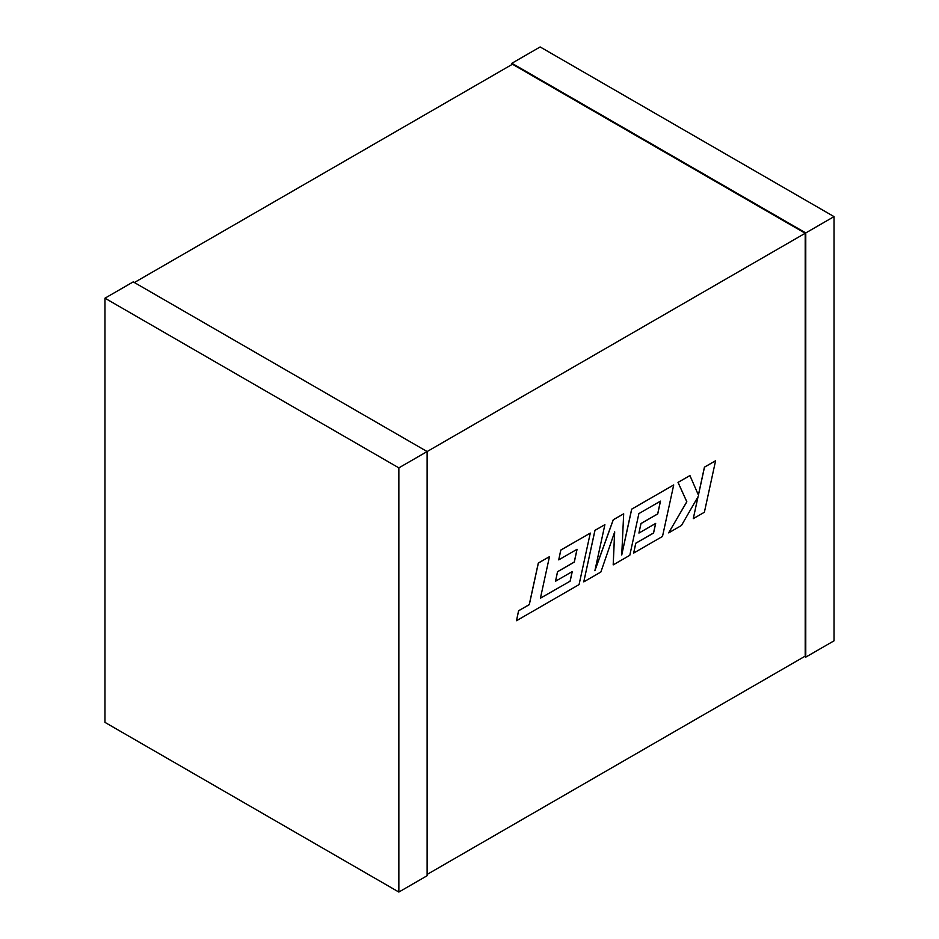 <?xml version="1.0" encoding="UTF-8"?>
<svg xmlns="http://www.w3.org/2000/svg" width="939" height="939" viewBox="0 0 939 939"><rect width="100%" height="100%" fill="white"/><g stroke="black" fill="none" stroke-linecap="round" stroke-linejoin="round"><path stroke-width="1.41" d="M134.359 282.533L512.448 64.239L805.204 233.259L427.116 451.553L427.116 875.735L398.852 892.05L104.968 722.384L104.968 298.191L133.232 281.876L427.116 451.553L398.852 467.868L398.852 892.05M427.116 874.432L805.204 656.138L805.204 233.259M511.884 64.568L511.884 63.265L805.768 232.931L805.768 657.124L804.641 656.467M511.884 63.265L540.148 46.95L834.032 216.616L834.032 640.809L805.768 657.124M834.032 216.616L805.768 232.931M104.968 298.191L398.852 467.868M570.149 581.171L540.418 598.213L549.468 556.651L538.364 563.071L529.314 604.622L518.645 610.784L516.473 620.726L579.07 584.586L590.291 533.082L560.829 550.101L558.728 559.879L577.074 549.28L574.316 562.074L557.578 571.734L555.524 581.241L572.262 571.581L570.149 581.171L540.441 598.143M549.468 556.651L538.305 563.036L529.256 604.587L518.586 610.749L516.473 620.726M590.291 533.082L560.771 550.066L558.728 559.879M577.004 549.327L574.257 562.038L557.52 571.698L555.524 581.241M572.18 571.616L570.09 581.135M613.19 564.891L629.799 555.301L638.872 513.61L660.493 501.121L657.734 513.915L640.997 523.575L638.931 533.082L655.668 523.422L653.567 533.012L635.797 543.27L633.684 553.059L662.5 536.427L673.721 484.923L631.712 509.173L621.735 555.019L623.684 513.809L613.284 519.807L594.88 570.724L604.892 524.655L594.986 530.382L583.776 581.875L600.878 572.004L614.693 531.861L613.19 564.891L614.622 532.049M583.776 581.875L594.927 530.347L604.892 524.655M660.422 501.168L657.676 513.879L640.938 523.539L638.931 533.082M655.598 523.469L653.509 532.976L635.738 543.235L633.684 553.059M673.721 484.923L631.654 509.138L621.759 554.644M623.684 513.809L613.237 519.772L594.974 570.243M715.588 460.744L704.496 467.153L698.428 495.099L689.93 475.557L678.064 482.411L686.843 501.79L668.638 532.883L681.468 525.476L698.041 496.708L693.275 518.657L704.379 512.248L715.588 460.744L704.438 467.117L698.393 495.006M689.93 475.557L678.005 482.376L686.785 501.755L668.638 532.883M697.947 496.884L693.275 518.657"/></g></svg>
